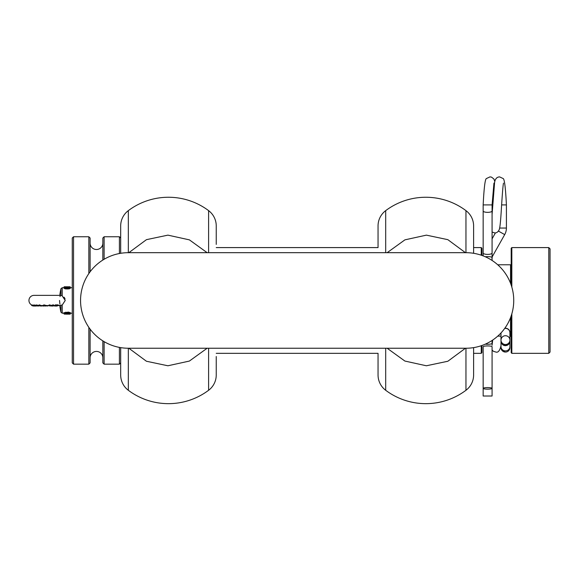 <?xml version="1.0" encoding="UTF-8"?>
<svg xmlns="http://www.w3.org/2000/svg" width="579" height="579" viewBox="0 0 579 579"><rect width="100%" height="100%" fill="white"/><g stroke="black" fill="none" stroke-linecap="round" stroke-linejoin="round"><path stroke-width="0.87" d="M80.553 300.458A47.775 47.775 0 0 0 128.328 348.24L465.957 348.24A47.775 47.775 0 0 0 513.739 300.458A47.775 47.775 0 0 0 465.957 252.683L128.328 252.683A47.775 47.775 0 0 0 80.553 300.458M216.242 244.396L216.242 225.926A19.114 19.114 0 0 0 208.599 210.633A66.889 66.889 0 0 0 128.328 210.633A19.114 19.114 0 0 0 120.685 225.926L120.685 253.298L120.685 225.926M216.242 356.519L216.242 374.997A19.114 19.114 0 0 1 208.599 390.282A66.889 66.889 0 0 1 128.328 390.282A19.114 19.114 0 0 1 120.685 374.997L120.685 347.624L120.685 362.888L119.412 364.162L119.412 347.4M128.842 252.683L146.458 239.663L167.91 235.139L189.405 239.865L207.152 252.683M473.608 253.298L473.608 225.926A19.114 19.114 0 0 0 465.957 210.633A66.889 66.889 0 0 0 385.694 210.633A19.114 19.114 0 0 0 378.051 225.926L378.051 247.588L216.242 247.588M216.242 353.335L378.051 353.335L378.051 374.997L378.051 356.519M473.608 347.624L473.608 374.997A19.114 19.114 0 0 1 465.957 390.282A66.889 66.889 0 0 1 385.694 390.282A19.114 19.114 0 0 1 378.051 374.997M387.141 252.683L404.916 239.851L426.39 235.139L447.842 239.663L465.451 252.683M378.051 244.396L378.051 225.926M465.451 348.24L447.849 361.253L426.376 365.776L404.88 361.05L387.141 348.24M207.152 348.24L189.369 361.072L167.896 365.776L146.429 361.245L128.842 348.24M90.107 243.122A6.369 6.369 0 0 0 96.476 249.498A6.369 6.369 0 0 0 102.845 243.122M90.107 357.793A6.369 6.369 0 0 1 96.476 351.424A6.369 6.369 0 0 1 102.845 357.793M511.829 313.84L511.829 353.335L511.192 352.698L511.192 315.852M511.192 285.063L511.192 248.225L511.829 247.588L511.829 287.083M481.25 255.194L481.25 247.588L481.887 248.225L481.887 255.411M481.887 345.504L481.887 352.698L481.25 353.335L481.25 345.728M548.776 247.588L550.05 248.861L550.05 352.061L548.776 353.335L548.776 247.588L511.829 247.588M120.685 238.027L119.412 236.753L104.119 236.753L104.119 259.269M119.412 253.522L119.412 236.753M104.119 341.653L104.119 364.162L102.845 362.888L102.845 340.872M102.845 260.043L102.845 238.027L104.119 236.753M88.833 273.577L88.833 236.753L90.107 238.027L90.107 271.79M90.107 329.125L90.107 362.888L88.833 364.162L88.833 327.345M72.266 362.888L72.266 238.027L73.54 236.753L73.54 364.162L72.266 362.888M511.192 264.147A0.637 0.637 0 0 1 510.555 264.784L497.745 264.784M548.776 353.335L511.829 353.335M510.555 317.61L510.555 336.131L509.918 336.131M492.078 350.006L493.359 351.287L495.899 352.061C498.114 352.785 499.822 350.65 501.023 345.656L500.994 340.112A4.458 4.393 180 0 0 505.46 344.505A4.458 4.393 180 0 0 509.918 340.112A4.458 4.393 180 0 0 505.46 335.719A4.458 4.393 180 0 0 500.994 340.112L500.994 336.131L497.745 336.131M481.25 247.588L473.608 247.588M481.25 353.335L473.608 353.335M88.833 236.753L73.54 236.753M88.833 364.162L73.54 364.162M119.412 364.162L104.119 364.162M34.045 306.03L31.679 305.495L31.592 304.923A5.095 5.095 0 0 1 34.045 295.362L60.86 295.362L62.221 295.883L62.221 287.72L60.983 288.682A48.412 48.412 0 0 0 59.796 295.362M63.936 313.203L62.221 313.203L62.221 305.039L65.246 300.458L62.221 295.883M64.066 297.193L64.79 298.315M64.848 298.46L65.043 299.017M59.977 296.629L60.325 295.789M66.129 314.151L70.11 314.151L70.363 313.63M65.782 313.123L64.189 313.666L63.936 312.747L68.503 312.095L70.414 312.747L70.16 313.673L68.51 313.073L64.189 313.666L68.51 314.035L70.16 313.673L68.503 312.732L68.503 312.095M59.905 304.018L59.528 300.458M54.911 305.676L54.332 305.857L54.875 305.56M56.554 305.531L58.551 305.321M53.84 305.77L53.869 305.328M44.88 305.85L45.531 305.965L44.88 305.864M43.997 305.813L43.237 305.828M41.572 305.907L45.061 305.763M31.592 305.379L32.771 305.886L31.671 305.495L31.592 304.923M31.613 305.285L33.64 306.016M32.41 305.278L31.613 304.916M62.221 313.203L60.983 312.233A48.412 48.412 0 0 1 59.796 305.553L57.936 305.553L62.221 305.039M55.273 304.887L55.034 305.553L55.273 304.887L58.117 304.88L58.11 305.343L55.273 305.292M50.691 305.784L53.579 305.372L53.601 304.916L52.906 304.923L50.807 305.509M53.102 305.965L53.514 305.524L52.884 305.524M48.889 305.126L48.875 305.734L48.889 305.126L50.178 304.901L50.084 305.538M46.269 305.517L44.062 304.887L43.172 305.249L43.765 306.03L43.287 306.03M32.728 304.974L32.417 305.379L32.728 304.974L33.423 305.278M33.64 305.024L33.633 305.473L33.64 305.024L34.646 305.394L34.653 304.945L34.45 305.546L36.245 306.03L34.414 305.531M35.912 305.495L34.653 304.945M36.267 304.945L35.797 305.379L36.267 304.945L39.336 305.553M39.734 304.93L39.155 304.916L39.162 305.372L39.734 304.93L40.986 305.553L43.642 305.553M60.983 312.233L60.983 305.531M60.983 295.384L60.983 288.682M68.583 287.72L65.825 287.72L68.583 287.72M69.704 287.249L68.836 286.938L69.704 287.249L69.14 287.633L67.178 287.785L65.195 287.633L64.653 287.249L65.572 286.858L64.189 287.249L65.21 287.879L67.178 287.987L70.414 287.495L70.414 288.168L69.27 288.841L67.178 288.957L65.087 288.841L63.936 288.168L63.936 287.495L65.087 288.204L65.087 288.841M34.653 305.328L36.752 305.9M33.64 305.43L35.124 305.85M32.728 305.372L34.002 305.806M36.267 305.336L38.974 305.553M38.974 305.69L39.502 305.683M39.734 305.328L41.695 305.553M41.695 305.69L43.563 305.719M46.197 305.98L43.251 305.755L46.269 305.553M45.531 305.871L46.269 305.864L45.531 305.871L45.661 305.386M44.084 305.466L44.062 304.887M43.251 305.755L43.99 305.987L43.172 305.64M48.889 305.509L49.533 304.909M49.577 305.48L50.178 305.299L49.57 305.705M50.178 305.307L50.004 306.03L49.656 305.618M52.993 306.016L53.514 305.886L52.884 305.806M52.906 305.343L52.906 304.923M51.27 305.965L53.391 305.495L50.923 305.987L50.807 305.553M54.564 305.574L56.329 305.647L54.708 305.69M55.685 306.016L57.835 305.625L56.149 305.574M52.689 305.965L53.869 305.705M43.765 306.03L45.3 305.821L44.453 305.661M44.453 305.864L43.874 305.69M44.337 306.002L43.736 305.893M43.534 305.835L40.885 306.03L39.292 305.495L40.704 306.023M39.206 305.437L40.53 306.03L41.695 305.726M37.91 306.03L39.705 305.813L37.903 306.03L35.934 305.495L37.765 306.03M32.742 305.531L34.993 306.03L32.721 305.423M35.254 306.03L33.502 305.574M36.245 306.03L34.646 305.524M32.771 305.886L33.314 305.987M34.95 305.965L33.633 306.016M34.798 306.009L34.255 306.03M46.537 305.69L47.145 305.784M45.097 305.871L44.641 305.857M47.76 305.907L46.66 305.553M52.443 305.965L51.857 306.03M56.272 305.813L55.229 305.806M56.25 305.813L57.01 306.03L55.606 306.03M58.349 305.553L56.59 305.784M54.44 305.987L55.512 306.03M55.902 305.907L56.836 305.907M63.994 313.63L64.378 313.883M70.001 313.883L64.551 314.151M67.07 312.378L67.07 313.036L65.782 312.783L65.782 312.139M67.099 313.42L67.07 313.036L68.51 313.073M66.932 313.673L64.595 313.673L65.767 313.29L66.932 313.673L65.76 313.644L65.76 312.957M69.762 313.673L67.222 313.673L68.503 313.246L69.762 313.673L68.496 313.666L68.496 312.978M64.595 313.673L65.76 313.941M67.222 313.673L68.488 313.963M68.583 287.908L68.836 286.858L70.414 287.495L69.27 288.204L69.27 288.841M69.14 287.879L67.178 288.328L65.21 287.879M65.825 287.075L65.825 287.908M65.572 286.931L64.653 287.249M63.994 287.72L64.247 286.771L65.138 286.764L64.472 286.779M70.377 287.307L70.117 286.779L65.261 286.779L70.037 287.025M63.994 287.025L64.783 286.764M65.138 286.764L65.622 287.032M63.936 313.442L68.51 314.035L70.414 313.442M70.363 313.898L63.994 313.898M44.207 305.64L46.197 305.987M32.547 305.509L34.87 306.03M501.023 347.111A4.458 4.458 0 0 0 505.46 352.061A4.458 4.458 0 0 0 509.889 347.111M493.945 183.145L492.078 204.901L483.161 204.901C484.037 187.415 485.151 178.614 486.505 178.506L490.008 176.87L491.477 177.116L493.836 178.94L494.784 181.321M501.631 204.901L506.415 204.901L506.415 228.046A13.375 13.375 0 0 1 504.693 234.604L492.649 256.019A4.458 4.458 0 0 0 492.078 258.205L491.861 258.205M487.619 387.597A4.458 0.774 180 0 0 483.161 388.371A4.458 0.774 180 0 0 487.619 389.146A4.458 0.774 180 0 0 492.078 388.371L492.078 396.014L483.161 396.014L483.161 346.705A4.458 0.774 180 0 1 487.619 345.931A4.458 0.774 180 0 1 492.078 346.705L492.078 388.371A4.458 0.774 180 0 0 487.619 387.597M495.429 232.888L492.078 238.845M492.078 340.466L492.078 343.405A4.458 0.876 180 0 1 487.619 344.281A4.458 0.876 180 0 1 485.289 344.15M506.415 204.901C505.539 187.415 504.425 178.614 503.064 178.506L499.561 176.87L498.121 177.109L496.644 177.927L495.32 179.671L494.618 182.161L492.078 214.454L492.078 253.023A4.458 1.368 180 0 1 487.619 254.391A4.458 1.368 180 0 1 483.161 253.023L483.161 255.882M128.328 252.755L128.328 210.633M208.599 252.683L208.599 210.633M465.957 252.755L465.957 210.633M385.694 252.683L385.694 210.633M385.694 390.282L385.694 348.24M465.957 390.282L465.957 348.24M208.599 390.282L208.599 348.24M128.328 390.282L128.328 348.24M510.555 283.305L510.555 264.784M67.178 287.987L67.178 288.957M68.59 287.025L65.818 287.025M500.994 345.844L500.994 346.64A4.458 4.241 0 0 0 505.46 350.888A4.458 4.241 0 0 0 509.918 346.64L509.918 347.603M500.994 341.038L500.994 332.939L500.994 341.038A4.458 4.371 0 0 0 505.46 345.41A4.458 4.371 0 0 0 509.918 341.038L509.918 341.212C509.65 343.919 508.167 345.402 505.46 345.67C502.948 345.598 501.465 344.114 500.994 341.212L501.001 341.125M509.918 332.759L509.918 340.112L509.918 332.759A4.458 4.393 180 0 0 504.693 328.438M492.078 214.469L492.078 210.973A4.458 1.368 180 0 1 487.619 212.348A4.458 1.368 180 0 1 483.161 210.973L483.161 204.901M492.078 253.023L492.078 257.517A4.458 0.876 180 0 0 487.619 256.642A4.458 0.876 180 0 0 485.296 256.765M492.649 256.019L492.078 255.694M506.415 228.046L499.655 228.046M504.693 234.604L498.454 231.093M165.507 348.24L167.063 348.24M510.555 336.131L511.192 336.768M72.266 313.203L70.414 313.203M47.963 305.553L48.875 305.553M54.404 305.98L54.173 305.386M50.995 306.03L50.474 305.459M46.718 305.799L47.717 306.03L47.948 305.495M55.374 305.553L53.398 305.553M51.263 305.553L50.127 305.553M49.483 305.553L46.067 305.553M72.266 287.72L70.414 287.72M63.936 287.72L62.221 287.72M46.349 305.792L46.349 305.43M54.607 305.64L55.873 306.03L58.081 305.394M35.869 305.466L37.903 306.03M32.873 305.907L33.748 306.023M55.577 306.03L54.412 305.98M56.974 306.03L58.508 305.437M65.159 286.764L64.233 286.771M63.936 287.474L65.601 286.851M64.906 287.466L69.451 287.466M68.807 286.851L70.414 287.474M66.679 313.463L64.841 313.463M69.509 313.471L67.482 313.442M56.272 305.654L55.15 305.632M53.529 305.43L51.835 306.03M49.599 305.647L48.962 305.799M47.348 305.85L47.796 305.85M44.605 305.864L45.567 306.03M41.681 305.821L43.541 305.842M35.739 306.03L34.494 305.915M42.564 305.821L42.006 305.835M47.254 305.864L45.712 305.922M52.45 306.03L52.87 306.03M55.251 305.813L54.882 305.799M504.859 328.206L505.46 328.163C508.167 328.431 509.65 329.914 509.918 332.628L509.918 332.693M509.918 346.64L509.918 341.125M492.078 345.25L492.686 340.061M500.683 347.617L501.566 349.897L502.919 351.287L505.46 352.061M500.994 336.131L500.994 340.112M500.994 346.64L500.994 347.603M483.161 210.973L483.161 253.023M503.506 183.145C502.84 185.533 501.819 201.774 501.291 210.206C500.64 221.019 499.981 227.409 499.322 229.385C498.266 231.81 496.753 232.99 494.784 232.932L492.078 232.041M492.078 257.517L492.078 260.449M492.078 210.973L492.078 204.901"/></g></svg>
